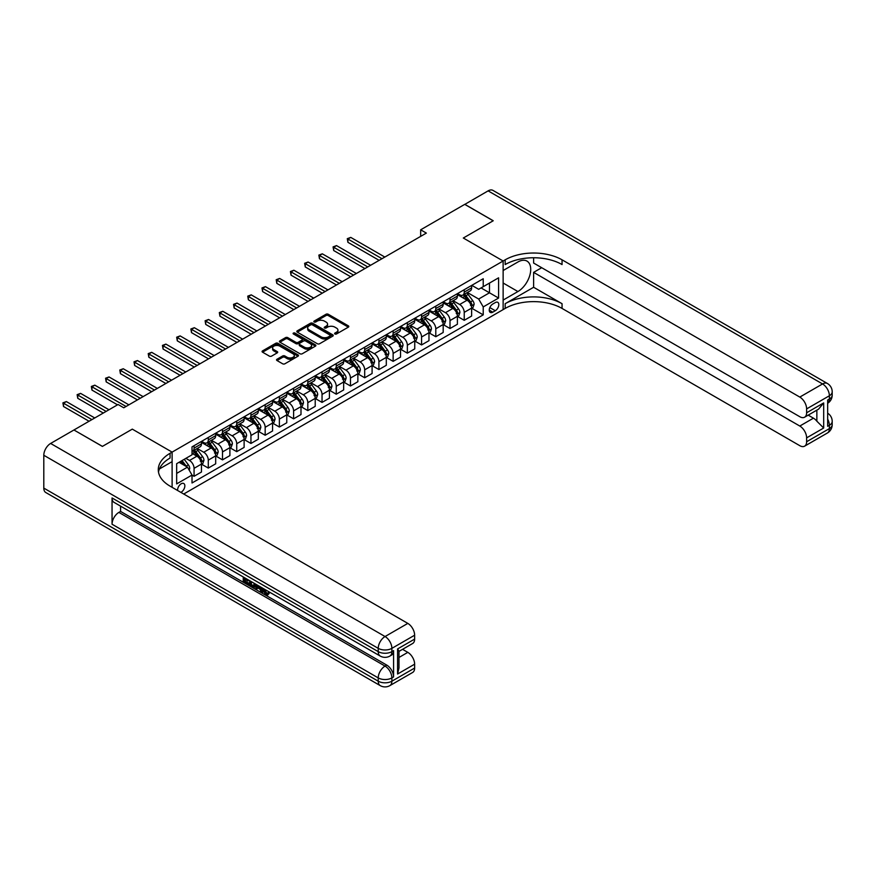<?xml version="1.0" encoding="UTF-8"?>
<svg xmlns="http://www.w3.org/2000/svg" width="876" height="876" viewBox="0 0 876 876"><rect width="100%" height="100%" fill="white"/><g stroke="black" fill="none" stroke-linecap="round" stroke-linejoin="round"><path stroke-width="1.31" d="M334.928 333.986A1.106 0.635 0 0 0 336.483 333.986L348.352 327.142A1.577 0.909 0 0 0 348.812 326.496A1.577 0.909 0 0 0 348.352 325.85L328.248 314.254A1.577 0.909 0 0 0 326.014 314.254L314.155 321.098A1.106 0.635 0 0 0 315.721 321.996L317.254 321.109A5.048 2.913 0 0 1 324.405 321.109L326.08 322.083A5.048 2.913 0 0 1 327.558 324.142A5.048 2.913 0 0 1 326.08 326.211L324.536 327.098A1.106 0.635 0 0 0 326.102 327.996L327.635 327.109A5.048 2.913 0 0 1 334.785 327.109L336.461 328.073A5.048 2.913 0 0 1 337.939 330.142A5.048 2.913 0 0 1 336.461 332.201L334.928 333.088A1.106 0.635 0 0 0 334.928 333.986L334.928 333.088M180.85 492.367A5.146 2.967 120 0 0 181.212 492.181A5.146 2.967 120 0 0 184.573 487.647A5.146 2.967 120 0 0 183.785 483.519A5.146 2.967 120 0 0 181.212 483.771A5.146 2.967 120 0 0 177.587 490.483M277.002 359.248A1.577 0.909 0 0 0 276.542 359.894A1.577 0.909 0 0 0 277.002 360.529L282.641 363.792A1.577 0.909 0 0 0 284.875 363.792L298.048 356.182A1.577 0.909 0 0 0 298.508 355.536A1.577 0.909 0 0 0 298.048 354.889L277.955 343.293A1.577 0.909 0 0 0 275.721 343.293L262.548 350.893A1.577 0.909 0 0 0 262.077 351.539A1.577 0.909 0 0 0 262.548 352.185L269.359 356.116A1.577 0.909 0 0 0 271.593 356.116L277.221 352.864A1.577 0.909 0 0 0 277.692 352.218A1.577 0.909 0 0 0 277.221 351.572L273.849 349.623A4.227 2.442 0 0 1 272.611 347.903A4.227 2.442 0 0 1 275.217 345.648A4.227 2.442 0 0 1 279.827 346.173L293.055 353.816A4.227 2.442 0 0 1 294.292 355.536A4.227 2.442 0 0 1 291.686 357.791A4.227 2.442 0 0 1 287.076 357.266L284.875 355.985A1.577 0.909 0 0 0 282.641 355.985L277.002 359.248L277.002 360.529M43.8 488.107L378.235 681.189A9.647 5.574 120 0 0 380.228 685.612L45.804 492.531A9.647 5.574 -60 0 1 43.8 488.107L43.8 455.268A9.647 5.574 -60 0 1 50.622 443.453L73.945 429.985L102.382 446.41L132.298 429.13L102.437 446.377L74 430.017M74 429.952L118.085 404.504L123.768 407.789L426.349 233.093L420.666 229.808L464.74 204.36L493.177 220.785L463.316 238.02L503.131 261.004L172.112 452.115L132.298 429.13L172.112 452.115L170.064 453.297A40.219 23.214 0 0 0 158.282 469.722A40.219 23.214 0 0 0 170.064 486.136L407.811 623.394A9.647 5.574 60 0 1 414.633 635.22L391.879 648.35L391.879 651.635L393.587 650.649A9.647 5.574 60 0 1 391.594 655.073L389.886 656.058A9.647 5.574 -120 0 0 391.879 651.635A9.647 5.574 0 0 1 378.235 651.635L378.235 648.35L43.8 455.268M317.364 343.742A1.577 0.909 0 0 0 319.598 343.742L332.77 336.132A1.577 0.909 0 0 0 333.241 335.486A1.577 0.909 0 0 0 332.77 334.84L312.677 323.244A1.577 0.909 0 0 0 310.443 323.244L297.271 330.843A1.577 0.909 0 0 0 296.811 331.489A1.577 0.909 0 0 0 297.271 332.135L317.364 343.742M293.854 334.227A1.106 0.635 0 0 1 294.982 334.38L315.393 346.173L302.242 353.762A1.577 0.909 0 0 1 300.008 353.762L279.904 342.166L279.904 340.873A1.577 0.909 0 0 0 279.444 341.52A1.577 0.909 0 0 0 279.904 342.166M279.904 340.873L285.543 337.621A1.577 0.909 0 0 1 287.777 337.621L295.924 342.319A1.577 0.909 0 0 0 298.158 342.319L301.902 340.162A1.577 0.909 0 0 0 302.362 339.516A1.577 0.909 0 0 0 301.902 338.87L293.416 333.975A1.106 0.635 0 0 1 294.982 333.077L315.415 344.87A1.577 0.909 0 0 1 315.875 345.516A1.577 0.909 0 0 1 315.415 346.162L315.415 344.87M495.279 302.581L492.783 304.027A4.982 2.88 120 0 0 489.52 308.418A4.982 2.88 120 0 0 490.286 312.414A4.982 2.88 120 0 0 492.783 312.174L495.279 310.728A4.982 2.88 120 0 0 498.543 306.326A4.982 2.88 120 0 0 497.776 302.329A4.982 2.88 120 0 0 495.279 302.581M172.112 487.319L172.112 452.115L172.112 461.641L159.421 468.967M183.719 494.02L505.178 308.429A40.219 23.214 180 0 1 562.053 308.429L799.799 445.687A9.647 5.574 -120 0 0 804.628 446.158A9.647 5.574 -120 0 0 806.621 441.745L829.375 428.605L829.375 425.32L827.667 426.305L827.667 400.036L829.375 399.051L829.375 395.766L806.621 408.906L806.621 412.782L823.681 402.927L823.681 428.014L816.859 421.192L816.859 410.132M464.795 204.327L493.232 220.752L463.316 238.02L503.131 261.004L503.131 309.611L503.131 300.085L517.924 291.544A18.1 10.446 120 0 0 529.739 275.601A18.1 10.446 120 0 0 526.969 261.092A18.1 10.446 120 0 0 517.924 261.99L503.131 270.531L503.131 261.004L505.178 259.822A40.219 23.214 180 0 1 562.053 259.822L799.799 397.08L822.553 383.951L488.118 190.869L464.795 204.393M471.792 285.335L478.679 289.31L483.224 286.682L483.224 278.743L192.019 446.87L192.019 454.808L176.667 463.678L176.667 483.902L192.019 475.044L192.019 482.983L483.224 314.856L483.224 306.918L478.679 299.034L467.368 292.507M483.224 286.682L498.586 277.823L498.586 298.048L483.224 306.918M420.666 229.808L420.666 236.378M481.066 287.93L489.476 292.792L489.476 283.079L498.586 277.823M478.679 299.034L489.476 292.792L498.586 298.048M176.667 473.401L187.464 467.16L179.054 462.298M192.019 475.11L194.067 476.292L194.067 468.342A6.439 3.712 -120 0 0 189.512 460.458L185.876 458.356M194.067 476.292L201.458 472.022L201.458 464.072A6.439 3.712 -120 0 0 196.914 456.188L192.019 453.363M201.633 464.236L208.291 468.08L208.291 460.13A6.439 3.712 -120 0 0 203.736 452.246L197.199 448.479M208.291 468.08L215.682 463.809L215.682 455.859A6.439 3.712 -120 0 0 211.127 447.986L201.458 442.402M215.846 456.024L222.504 459.867L222.504 451.928A6.439 3.712 -120 0 0 217.96 444.044L211.423 440.267M222.504 459.867L229.895 455.597L229.895 447.658A6.439 3.712 -120 0 0 225.351 439.774L215.682 434.189M230.07 447.822L236.728 451.666L236.728 443.716A6.439 3.712 -120 0 0 232.173 435.832L225.636 432.065M236.728 451.666L244.119 447.395L244.119 439.445A6.439 3.712 -120 0 0 239.564 431.561L229.895 425.977M244.284 439.61L250.941 443.453L250.941 435.503A6.439 3.712 -120 0 0 246.397 427.619L239.86 423.853M250.941 443.453L258.332 439.183L258.332 431.233A6.439 3.712 -120 0 0 253.788 423.36L244.119 417.775M258.508 431.397L265.165 435.241L265.165 427.291A6.439 3.712 -120 0 0 260.61 419.418L254.084 415.64M265.165 435.241L272.556 430.97L272.556 423.031A6.439 3.712 -120 0 0 268.001 415.147L258.332 409.563M272.732 423.196L279.378 427.028L279.378 419.089A6.439 3.712 -120 0 0 274.834 411.205L268.297 407.439M279.378 427.028L286.77 422.769L286.77 414.819A6.439 3.712 -120 0 0 282.225 406.935L272.556 401.35M286.945 414.983L293.602 418.827L293.602 410.877A6.439 3.712 -120 0 0 289.047 402.993L282.521 399.226M293.602 418.827L300.994 414.556L300.994 406.606A6.439 3.712 -120 0 0 296.438 398.722L286.77 393.149M301.169 406.771L307.815 410.614L307.815 402.664A6.439 3.712 -120 0 0 303.271 394.791L296.734 391.014M307.815 410.614L315.218 406.344L315.218 398.394A6.439 3.712 -120 0 0 310.662 390.521L300.994 384.936M315.382 398.558L322.04 402.402L322.04 394.463A6.439 3.712 -120 0 0 317.484 386.579L310.958 382.801M322.04 402.402L329.431 398.131L329.431 390.192A6.439 3.712 -120 0 0 324.886 382.308L315.218 376.724M329.606 390.357L336.253 394.2L336.253 386.25A6.439 3.712 -120 0 0 331.708 378.366L325.171 374.6M336.253 394.2L343.655 389.93L343.655 381.98A6.439 3.712 -120 0 0 339.1 374.096L329.431 368.511M343.819 382.144L350.477 385.988L350.477 378.038A6.439 3.712 -120 0 0 345.921 370.154L339.395 366.387M350.477 385.988L357.868 381.717L357.868 373.767A6.439 3.712 -120 0 0 353.324 365.894L343.655 360.31M358.043 373.932L364.69 377.775L364.69 369.825A6.439 3.712 -120 0 0 360.145 361.952L353.608 358.175M364.69 377.775L372.092 373.505L372.092 365.566A6.439 3.712 -120 0 0 367.537 357.682L357.868 352.097M372.256 365.73L378.914 369.562L378.914 361.624A6.439 3.712 -120 0 0 374.359 353.74L367.832 349.973M378.914 369.562L386.305 365.303L386.305 357.353A6.439 3.712 -120 0 0 381.761 349.469L372.092 343.885M386.48 357.517L393.138 361.361L393.138 353.411A6.439 3.712 -120 0 0 388.583 345.527L382.045 341.76M393.138 361.361L400.529 357.09L400.529 349.141A6.439 3.712 -120 0 0 395.974 341.257L386.305 335.683M400.693 349.305L407.351 353.148L407.351 345.199A6.439 3.712 -120 0 0 402.807 337.326L396.27 333.548M407.351 353.148L414.742 348.878L414.742 340.928A6.439 3.712 -120 0 0 410.198 333.055L400.529 327.471M414.917 341.092L421.575 344.936L421.575 336.997A6.439 3.712 -120 0 0 417.02 329.113L410.483 325.335M421.575 344.936L428.966 340.676L428.966 332.727A6.439 3.712 -120 0 0 424.411 324.843L414.742 319.258M429.13 332.891L435.788 336.734L435.788 328.785A6.439 3.712 -120 0 0 431.244 320.901L424.707 317.134M435.788 336.734L443.179 332.464L443.179 324.514A6.439 3.712 -120 0 0 438.635 316.63L428.966 311.057M443.355 324.678L450.012 328.522L450.012 320.572A6.439 3.712 -120 0 0 445.457 312.688L438.931 308.921M450.012 328.522L457.403 324.251L457.403 316.302A6.439 3.712 -120 0 0 452.848 308.429L443.179 302.844M457.579 316.466L464.225 320.309L464.225 312.371A6.439 3.712 -120 0 0 459.681 304.487L453.144 300.709M464.225 320.309L471.627 316.039L471.627 308.1A6.439 3.712 -120 0 0 467.072 300.216L457.403 294.632M457.579 293.548L459.681 294.763A6.439 3.712 -120 0 0 462.9 295.081A6.439 3.712 -120 0 0 464.225 292.135L464.225 289.704M443.355 301.76L445.457 302.976A6.439 3.712 -120 0 0 448.676 303.293A6.439 3.712 -120 0 0 450.012 300.348L450.012 297.917M429.13 309.973L431.244 311.188A6.439 3.712 -120 0 0 434.452 311.506A6.439 3.712 -120 0 0 435.788 308.56L435.788 306.129M414.917 318.174L417.02 319.39A6.439 3.712 -120 0 0 420.239 319.707A6.439 3.712 -120 0 0 421.575 316.762L421.575 314.331M400.693 326.387L402.807 327.602A6.439 3.712 -120 0 0 406.015 327.92A6.439 3.712 -120 0 0 407.351 324.974L407.351 322.543M386.48 334.599L388.583 335.815A6.439 3.712 -120 0 0 391.802 336.132A6.439 3.712 -120 0 0 393.138 333.187L393.138 330.756M372.256 342.801L374.359 344.016A6.439 3.712 -120 0 0 377.578 344.334A6.439 3.712 -120 0 0 378.914 341.388L378.914 338.968M358.043 351.013L360.145 352.229A6.439 3.712 -120 0 0 363.365 352.546A6.439 3.712 -120 0 0 364.69 349.601L364.69 347.17M343.819 359.226L345.921 360.441A6.439 3.712 -120 0 0 349.141 360.759A6.439 3.712 -120 0 0 350.477 357.813L350.477 355.382M329.606 367.438L331.708 368.643A6.439 3.712 -120 0 0 334.928 368.971A6.439 3.712 -120 0 0 336.253 366.026L336.253 363.595M315.382 375.64L317.484 376.855A6.439 3.712 -120 0 0 320.704 377.173A6.439 3.712 -120 0 0 322.04 374.227L322.04 371.796M301.169 383.852L303.271 385.068A6.439 3.712 -120 0 0 306.49 385.385A6.439 3.712 -120 0 0 307.815 382.44L307.815 380.009M286.945 392.065L289.047 393.28A6.439 3.712 -120 0 0 292.266 393.598A6.439 3.712 -120 0 0 293.602 390.652L293.602 388.221M272.732 400.266L274.834 401.482A6.439 3.712 -120 0 0 278.053 401.799A6.439 3.712 -120 0 0 279.378 398.854L279.378 396.423M258.508 408.479L260.61 409.694A6.439 3.712 -120 0 0 263.829 410.012A6.439 3.712 -120 0 0 265.165 407.066L265.165 404.635M244.284 416.691L246.397 417.907A6.439 3.712 -120 0 0 249.605 418.224A6.439 3.712 -120 0 0 250.941 415.279L250.941 412.848M230.07 424.893L232.173 426.108A6.439 3.712 -120 0 0 235.392 426.437A6.439 3.712 -120 0 0 236.728 423.491L236.728 421.06M215.846 433.105L217.96 434.321A6.439 3.712 -120 0 0 221.168 434.638A6.439 3.712 -120 0 0 222.504 431.693L222.504 429.262M201.633 441.318L203.736 442.533A6.439 3.712 -120 0 0 206.955 442.851A6.439 3.712 -120 0 0 208.291 439.905L208.291 437.474M471.792 308.264L483.224 314.856M462.9 295.081L470.292 290.81A6.439 3.712 -120 0 0 471.627 287.865L471.627 285.434M448.676 303.293L456.067 299.023A6.439 3.712 -120 0 0 457.403 296.077L457.403 293.646M434.452 311.506L441.854 307.235A6.439 3.712 -120 0 0 443.179 304.29L443.179 301.859M420.239 319.707L427.63 315.437A6.439 3.712 -120 0 0 428.966 312.491L428.966 310.071M406.015 327.92L413.417 323.649A6.439 3.712 -120 0 0 414.742 320.704L414.742 318.273M391.802 336.132L399.193 331.862A6.439 3.712 -120 0 0 400.529 328.916L400.529 326.485M377.578 344.334L384.98 340.074A6.439 3.712 -120 0 0 386.305 337.129L386.305 334.698M363.365 352.546L370.756 348.276A6.439 3.712 -120 0 0 372.092 345.33L372.092 342.899M349.141 360.759L356.532 356.488A6.439 3.712 -120 0 0 357.868 353.543L357.868 351.112M334.928 368.971L342.319 364.701A6.439 3.712 -120 0 0 343.655 361.755L343.655 359.324M320.704 377.173L328.095 372.902A6.439 3.712 -120 0 0 329.431 369.957L329.431 367.526M306.49 385.385L313.882 381.115A6.439 3.712 -120 0 0 315.218 378.169L315.218 375.738M292.266 393.598L299.658 389.327A6.439 3.712 -120 0 0 300.994 386.382L300.994 383.951M278.053 401.799L285.445 397.54A6.439 3.712 -120 0 0 286.77 394.594L286.77 392.163M263.829 410.012L271.221 405.741A6.439 3.712 -120 0 0 272.556 402.796L272.556 400.365M249.605 418.224L257.007 413.954A6.439 3.712 -120 0 0 258.332 411.008L258.332 408.577M235.392 426.437L242.783 422.166A6.439 3.712 -120 0 0 244.119 419.221L244.119 416.79M221.168 434.638L228.57 430.368A6.439 3.712 -120 0 0 229.895 427.422L229.895 424.991M206.955 442.851L214.346 438.58A6.439 3.712 -120 0 0 215.682 435.635L215.682 433.204M192.019 451.315A6.439 3.712 -120 0 0 192.731 451.063L200.133 446.793A6.439 3.712 -120 0 0 201.458 443.847L201.458 441.416M192.731 451.063A6.439 3.712 -120 0 0 194.067 448.118L194.067 445.687M187.464 467.16L192.019 475.044M335.366 334.15L336.461 333.515A5.048 2.913 0 0 0 337.939 331.457L337.939 330.142M327.558 324.142L327.558 325.456A5.048 2.913 0 0 1 326.08 327.525L324.985 328.15M348.33 327.153L328.248 315.557A1.577 0.909 0 0 0 326.014 315.557L314.594 322.16M332.749 336.143L312.677 324.558A1.577 0.909 0 0 0 310.443 324.558L297.293 332.146M329.978 335.946A1.106 0.635 0 0 0 329.978 335.037L312.338 324.854A1.106 0.635 0 0 0 310.783 324.854L309.162 325.784A5.048 2.913 0 0 0 307.684 327.854A5.048 2.913 0 0 0 309.162 329.913L321.218 336.877A5.048 2.913 0 0 0 328.369 336.877L329.978 335.946L329.978 337.249A1.106 0.635 0 0 0 330.307 336.8L330.307 335.486M307.684 327.854L307.684 329.168A5.048 2.913 0 0 0 309.162 331.227L309.162 329.913M329.978 337.249L328.369 338.191A5.048 2.913 0 0 1 321.218 338.191L309.162 331.227M279.926 342.177L285.543 338.935L285.543 337.621M302.362 339.516L302.362 340.83A1.577 0.909 0 0 1 301.902 341.476L298.158 343.633A1.577 0.909 0 0 1 295.924 343.633L287.777 338.935A1.577 0.909 0 0 0 285.543 338.935M304.388 347.203A4.227 2.442 0 0 0 308.987 347.739A4.227 2.442 0 0 0 311.593 345.483A4.227 2.442 0 0 0 310.356 343.753L305.702 341.071A1.577 0.909 0 0 0 303.468 341.071L299.723 343.228A1.577 0.909 0 0 0 299.264 343.874A1.577 0.909 0 0 0 299.723 344.52L304.388 347.203L304.388 348.517A4.227 2.442 0 0 0 308.987 349.053A4.227 2.442 0 0 0 311.593 346.797L311.593 345.483M299.264 343.874L299.264 345.188A1.577 0.909 0 0 0 299.723 345.823L299.723 344.52M304.388 348.517L299.723 345.823M294.292 355.536L294.292 356.85A4.227 2.442 0 0 1 291.686 359.105A4.227 2.442 0 0 1 287.076 358.58L284.875 357.298A1.577 0.909 0 0 0 282.641 357.298L277.024 360.551M272.611 347.903L272.611 349.217A4.227 2.442 0 0 0 273.849 350.937L273.849 349.623M277.221 351.572L277.221 352.864L273.849 350.937M298.026 356.193L277.955 344.607A1.577 0.909 0 0 0 275.721 344.607L262.559 352.196M471.627 308.363L472.985 307.575L474.124 304.29A4.26 2.464 -120 0 0 472.766 300.654L468.113 294.456A12.308 7.107 -120 0 0 466.777 292.847M462.156 297.369A12.308 7.107 -120 0 0 459.626 294.741M470.456 305.253L471.825 304.465A4.26 2.464 -120 0 0 470.598 301.902L465.955 295.705A12.308 7.107 -120 0 0 464.608 294.095M463.47 294.752A10.216 5.902 60 0 1 465.145 296.657L469.076 301.913M384.827 257.062L350.761 237.396L347.914 239.038L347.914 242.323L379.144 260.347M463.251 294.884A12.308 7.107 60 0 1 464.587 296.493L467.675 300.61M347.914 242.323L347.29 238.677L381.98 258.705M347.29 238.677L350.761 237.396M457.403 316.565L458.772 315.776L459.9 312.491A4.26 2.464 -120 0 0 458.542 308.867L453.899 302.658A12.308 7.107 -120 0 0 452.553 301.048M447.932 305.582A12.308 7.107 -120 0 0 445.413 302.943M456.243 313.466L457.6 312.677A4.26 2.464 -120 0 0 456.385 310.115L451.731 303.906A12.308 7.107 -120 0 0 450.395 302.297M449.246 302.965A10.216 5.902 60 0 1 450.921 304.87L454.863 310.115M370.614 265.275L336.537 245.608L333.701 247.251L333.701 250.536L364.92 268.56M449.027 303.085A12.308 7.107 60 0 1 450.373 304.695L453.461 308.823M333.701 250.536L333.077 246.89L367.767 266.917M333.077 246.89L336.537 245.608M443.179 324.777L444.548 323.989L445.687 320.704A4.26 2.464 -120 0 0 444.329 317.079L439.675 310.87A12.308 7.107 -120 0 0 438.339 309.261M433.708 313.794A12.308 7.107 -120 0 0 431.189 311.155M442.019 321.678L443.387 320.89A4.26 2.464 -120 0 0 442.161 318.327L437.518 312.119A12.308 7.107 -120 0 0 436.171 310.509M435.033 311.177A10.216 5.902 60 0 1 436.708 313.082L440.639 318.327M356.39 273.487L322.324 253.821L319.477 255.464L319.477 258.738L350.707 276.772M434.814 311.298A12.308 7.107 60 0 1 436.149 312.907L439.237 317.035M319.477 258.738L318.853 255.102L353.543 275.13M318.853 255.102L322.324 253.821M428.966 332.99L430.335 332.201L431.463 328.916A4.26 2.464 -120 0 0 430.105 325.281L425.462 319.083A12.308 7.107 -120 0 0 424.115 317.473M419.495 322.007A12.308 7.107 -120 0 0 416.976 319.368M427.806 329.88L429.163 329.091A4.26 2.464 -120 0 0 427.948 326.529L423.294 320.331A12.308 7.107 -120 0 0 421.958 318.722M420.808 319.379A10.216 5.902 60 0 1 422.484 321.284L426.415 326.54M342.177 281.7L308.1 262.023L305.264 263.665L305.264 266.95L336.483 284.974M420.589 319.51A12.308 7.107 60 0 1 421.936 321.12L425.024 325.237M305.264 266.95L304.629 263.304L339.33 283.342M304.629 263.304L308.1 262.023M414.742 341.191L416.111 340.414L417.25 337.129A4.26 2.464 -120 0 0 415.892 333.493L411.238 327.285A12.308 7.107 -120 0 0 409.902 325.686M405.27 330.208A12.308 7.107 -120 0 0 402.752 327.569M413.582 338.092L414.95 337.304A4.26 2.464 -120 0 0 413.724 334.741L409.081 328.533A12.308 7.107 -120 0 0 407.734 326.934M406.595 327.591A10.216 5.902 60 0 1 408.271 329.496L412.202 334.752M327.952 289.901L293.887 270.235L291.04 271.878L291.04 275.163L322.269 293.186M406.365 327.723A12.308 7.107 60 0 1 407.712 329.321L410.8 333.449M291.04 275.163L290.416 271.516L325.105 291.544M290.416 271.516L293.887 270.235M533.615 287.273L505.178 303.698A40.219 23.214 180 0 1 562.053 303.698L533.615 287.273L533.615 272.37L541.697 267.706M533.615 257.752L533.615 263.041L799.799 416.724A9.647 5.574 -120 0 0 804.628 417.195A9.647 5.574 -120 0 0 806.621 412.782M823.681 428.014L806.621 437.869L806.621 441.745M806.621 437.869A9.647 5.574 -120 0 0 799.799 426.043L813.443 418.17A9.647 5.574 60 0 1 816.859 421.192M533.615 272.37L799.799 426.043M488.118 190.869A9.647 5.574 -60 0 1 492.947 190.388L827.371 383.469A9.647 5.574 120 0 0 822.553 383.951A9.647 5.574 60 0 1 829.375 395.766A9.647 5.574 180 0 0 832.2 391.835A9.647 9.647 0 0 0 827.371 383.469M806.621 408.906A9.647 5.574 -120 0 0 799.799 397.08M808.198 415.136L813.443 418.17M505.178 259.822L505.178 264.552A40.219 23.214 180 0 1 562.053 264.552L562.053 259.822M804.628 417.195L818.578 409.147L823.681 402.927M264.213 589.033L267.125 593.731M263.402 588.606L265.417 593.972L266.742 594.136L268.242 592.581L269.206 593.391L267.498 595.198L265.505 594.935L262.417 588.037M257.829 587.971L256.482 589.625L255.464 589.033L257.183 585.015M261.519 587.511L262.877 592.264L261.968 592.789L260.949 592.198L260.172 589.329L257.259 587.643L256.482 589.625M245.138 579.441L245.138 581.117L249.167 583.438L249.167 584.347L248.258 584.872L243.265 581.992L243.265 576.977M248.729 580.131L247.82 580.985L244.229 578.916L244.229 581.642L245.138 581.117M112.051 497.962L378.235 651.635A9.647 5.574 120 0 0 380.228 656.058L114.055 502.375A9.647 5.574 -60 0 1 112.051 497.962L112.051 524.231A9.647 5.574 -60 0 1 118.873 512.405L120.581 511.42L386.765 665.103A9.647 5.574 60 0 1 393.587 676.918L393.587 650.649M120.581 511.42L120.581 506.153M256.077 584.38L255.135 586.964L252.014 587.04L249.572 585.628L249.572 580.624M397.573 648.941L398.985 651.076L398.985 667.961L397.573 674.038L397.573 648.941L414.633 639.097L414.633 635.22M414.633 639.097A9.647 5.574 60 0 1 412.629 643.51L398.985 651.394M402.555 649.335L407.811 652.357A9.647 5.574 60 0 1 414.633 664.183L397.573 674.038M393.587 676.918L391.879 677.904L391.879 681.189L414.633 668.059L414.633 664.183M414.633 668.059A9.647 5.574 60 0 1 412.629 672.472L389.886 685.612A9.647 5.574 -120 0 0 391.879 681.189A9.647 5.574 0 0 1 378.235 681.189L378.235 677.904L112.051 524.231M170.064 453.297L170.064 458.028A40.219 23.214 0 0 0 158.49 472.087M244.229 581.642L248.258 583.963L249.167 583.438M248.258 583.963L248.258 584.872M244.229 577.536L248.226 579.846M247.82 580.076L247.82 580.985M255.102 583.81L254.226 587.489M250.536 581.171L250.536 585.278L251.938 586.088L253.547 586.46L254.139 583.252M255.168 584.883L256.055 584.369M251.445 581.697L251.445 584.752L254.456 585.934M250.536 585.278L251.445 584.752M251.938 586.088L252.846 585.562M260.238 586.778L261.968 592.789M258.081 585.54L257.544 586.898L259.876 588.245L259.34 586.263M258.661 585.869L259.537 587.008M257.544 586.898L258.453 586.372M265.417 593.972L266.326 593.446M263.304 589.559L264.18 589.055M267.333 593.107L268.297 593.917L269.206 593.391M268.297 593.917L267.498 595.198M400.529 349.404L401.887 348.615L403.026 345.33A4.26 2.464 -120 0 0 401.668 341.706L397.025 335.497A12.308 7.107 -120 0 0 395.678 333.887M391.057 338.421A12.308 7.107 -120 0 0 388.539 335.782M399.357 346.305L400.726 345.516A4.26 2.464 -120 0 0 399.511 342.954L394.857 336.745A12.308 7.107 -120 0 0 393.521 335.136M392.371 335.804A10.216 5.902 60 0 1 394.047 337.709L397.978 342.954M313.728 298.114L279.663 278.448L276.816 280.09L276.816 283.375L308.045 301.399M392.152 335.924A12.308 7.107 60 0 1 393.499 337.534L396.587 341.662M276.816 283.375L276.192 279.729L310.892 299.756M276.192 279.729L279.663 278.448M386.305 357.616L387.674 356.828L388.813 353.543A4.26 2.464 -120 0 0 387.455 349.907L382.801 343.71A12.308 7.107 -120 0 0 381.454 342.1M376.833 346.633A12.308 7.107 -120 0 0 374.315 343.994M385.144 354.517L386.513 353.729A4.26 2.464 -120 0 0 385.287 351.156L380.644 344.958A12.308 7.107 -120 0 0 379.297 343.348M378.147 344.005A10.216 5.902 60 0 1 379.834 345.91L383.765 351.166M299.515 306.326L265.45 286.649L262.603 288.292L262.603 291.577L293.832 309.611M377.928 344.137A12.308 7.107 60 0 1 379.275 345.746L382.363 349.874M262.603 291.577L261.979 287.93L296.668 307.969M261.979 287.93L265.45 286.649M372.092 365.829L373.45 365.04L374.589 361.755A4.26 2.464 -120 0 0 373.231 358.12L368.588 351.922A12.308 7.107 -120 0 0 367.241 350.312M362.62 354.835A12.308 7.107 -120 0 0 360.102 352.207M370.92 362.719L372.289 361.93A4.26 2.464 -120 0 0 371.074 359.368L366.42 353.17A12.308 7.107 -120 0 0 365.084 351.561M363.934 352.218A10.216 5.902 60 0 1 365.61 354.123L369.541 359.379M285.291 314.528L251.226 294.862L248.379 296.504L248.379 299.789L279.608 317.813M363.715 352.349A12.308 7.107 60 0 1 365.051 353.959L368.15 358.076M248.379 299.789L247.755 296.143L282.455 316.17M247.755 296.143L251.226 294.862M357.868 374.03L359.237 373.242L360.375 369.957A4.26 2.464 -120 0 0 359.007 366.332L354.364 360.124A12.308 7.107 -120 0 0 353.017 358.514M348.396 363.047A12.308 7.107 -120 0 0 345.878 360.408M356.707 370.931L358.076 370.143A4.26 2.464 -120 0 0 356.85 367.581L352.207 361.372A12.308 7.107 -120 0 0 350.86 359.762M349.71 360.43A10.216 5.902 60 0 1 351.396 362.335L355.327 367.581M271.078 322.74L237.013 303.074L234.166 304.717L234.166 308.002L265.384 326.025M349.491 360.551A12.308 7.107 60 0 1 350.838 362.16L353.926 366.288M234.166 308.002L233.542 304.355L268.231 324.383M233.542 304.355L237.013 303.074M343.655 382.243L345.013 381.454L346.151 378.169A4.26 2.464 -120 0 0 344.794 374.545L340.14 368.336A12.308 7.107 -120 0 0 338.804 366.726M334.183 371.26A12.308 7.107 -120 0 0 331.665 368.621M342.483 379.144L343.852 378.355A4.26 2.464 -120 0 0 342.636 375.793L337.983 369.584A12.308 7.107 -120 0 0 336.636 367.975M335.497 368.632A10.216 5.902 60 0 1 337.172 370.548L341.103 375.793M256.854 330.953L222.789 311.287L219.942 312.918L219.942 316.203L251.171 334.238M335.278 368.763A12.308 7.107 60 0 1 336.614 370.373L339.713 374.501M219.942 316.203L219.318 312.568L254.018 332.595M219.318 312.568L222.789 311.287M329.431 390.455L330.8 389.667L331.938 386.382A4.26 2.464 -120 0 0 330.57 382.746L325.927 376.549A12.308 7.107 -120 0 0 324.58 374.939M319.959 379.472A12.308 7.107 -120 0 0 317.44 376.833M328.27 387.345L329.628 386.557A4.26 2.464 -120 0 0 328.412 383.995L323.77 377.797A12.308 7.107 -120 0 0 322.423 376.187M321.273 376.844A10.216 5.902 60 0 1 322.948 378.75L326.89 384.006M242.641 339.165L208.565 319.488L205.729 321.131L205.729 324.416L236.947 342.439M321.054 376.976A12.308 7.107 60 0 1 322.401 378.585L325.489 382.702M205.729 324.416L205.104 320.769L239.794 340.797M205.104 320.769L208.565 319.488M315.218 398.657L316.575 397.868L317.714 394.594A4.26 2.464 -120 0 0 316.356 390.959L311.703 384.75A12.308 7.107 -120 0 0 310.367 383.151M305.746 387.674A12.308 7.107 -120 0 0 303.216 385.035M314.046 395.558L315.415 394.769A4.26 2.464 -120 0 0 314.188 392.207L309.546 385.998A12.308 7.107 -120 0 0 308.199 384.4M307.06 385.057A10.216 5.902 60 0 1 308.735 386.962L312.666 392.207M228.417 347.367L194.352 327.701L191.505 329.343L191.505 332.628L222.734 350.652M306.841 385.177A12.308 7.107 60 0 1 308.177 386.787L311.276 390.915M191.505 332.628L190.88 328.982L225.581 349.009M190.88 328.982L194.352 327.701M300.994 406.869L302.362 406.081L303.501 402.796A4.26 2.464 -120 0 0 302.132 399.171L297.49 392.963A12.308 7.107 -120 0 0 296.143 391.353M291.522 395.886A12.308 7.107 -120 0 0 289.003 393.247M299.833 403.77L301.191 402.982A4.26 2.464 -120 0 0 299.975 400.42L295.321 394.211A12.308 7.107 -120 0 0 293.986 392.601M292.836 393.269A10.216 5.902 60 0 1 294.511 395.175L298.453 400.42M214.204 355.579L180.127 335.913L177.291 337.556L177.291 340.841L208.51 358.864M292.617 393.39A12.308 7.107 60 0 1 293.964 394.999L297.052 399.127M177.291 340.841L176.667 337.194L211.357 357.222M176.667 337.194L180.127 335.913M286.77 415.082L288.138 414.293L289.277 411.008A4.26 2.464 -120 0 0 287.919 407.373L283.266 401.175A12.308 7.107 -120 0 0 281.93 399.565M277.298 404.099A12.308 7.107 -120 0 0 274.779 401.46M285.609 411.983L286.978 411.194A4.26 2.464 -120 0 0 285.751 408.621L281.108 402.423A12.308 7.107 -120 0 0 279.762 400.814M278.623 401.471A10.216 5.902 60 0 1 280.298 403.376L284.229 408.632M199.98 363.792L165.914 344.115L163.067 345.757L163.067 349.042L194.297 367.077M278.404 401.602A12.308 7.107 60 0 1 279.74 403.212L282.828 407.329M163.067 349.042L162.443 345.396L197.133 365.434M162.443 345.396L165.914 344.115M272.556 423.294L273.925 422.506L275.053 419.221A4.26 2.464 -120 0 0 273.695 415.585L269.052 409.388A12.308 7.107 -120 0 0 267.706 407.778M263.085 412.3A12.308 7.107 -120 0 0 260.566 409.672M271.396 420.184L272.754 419.396A4.26 2.464 -120 0 0 271.538 416.834L266.884 410.625A12.308 7.107 -120 0 0 265.548 409.026M264.399 409.683A10.216 5.902 60 0 1 266.074 411.589L270.005 416.845M185.767 371.993L151.69 352.327L148.854 353.97L148.854 357.255L180.073 375.278M264.18 409.815A12.308 7.107 60 0 1 265.527 411.413L268.614 415.542M148.854 357.255L148.219 353.608L182.92 373.636M148.219 353.608L151.69 352.327M258.332 431.496L259.701 430.707L260.84 427.422A4.26 2.464 -120 0 0 259.482 423.798L254.828 417.589A12.308 7.107 -120 0 0 253.493 415.98M248.861 420.513A12.308 7.107 -120 0 0 246.342 417.874M257.172 428.397L258.54 427.608A4.26 2.464 -120 0 0 257.314 425.046L252.671 418.837A12.308 7.107 -120 0 0 251.324 417.228M250.186 417.896A10.216 5.902 60 0 1 251.861 419.801L255.792 425.046M171.543 380.206L137.477 360.54L134.63 362.182L134.63 365.467L165.86 383.491M249.967 418.016A12.308 7.107 60 0 1 251.302 419.626L254.39 423.754M134.63 365.467L134.006 361.821L168.696 381.848M134.006 361.821L137.477 360.54M244.119 439.708L245.488 438.92L246.616 435.635A4.26 2.464 -120 0 0 245.258 432.01L240.615 425.802A12.308 7.107 -120 0 0 239.268 424.192M234.648 428.725A12.308 7.107 -120 0 0 232.129 426.086M242.959 436.609L244.316 435.821A4.26 2.464 -120 0 0 243.101 433.259L238.447 427.05A12.308 7.107 -120 0 0 237.111 425.44M235.962 426.097A10.216 5.902 60 0 1 237.637 428.014L241.568 433.259M157.33 388.418L123.253 368.741L120.417 370.384L120.417 373.669L151.636 391.703M235.743 426.229A12.308 7.107 60 0 1 237.089 427.838L240.177 431.967M120.417 373.669L119.782 370.022L154.483 390.061M119.782 370.022L123.253 368.741M229.895 447.921L231.264 447.132L232.403 443.847A4.26 2.464 -120 0 0 231.045 440.212L226.391 434.014A12.308 7.107 -120 0 0 225.044 432.405M220.424 436.927A12.308 7.107 -120 0 0 217.905 434.299M228.735 444.811L230.103 444.022A4.26 2.464 -120 0 0 228.877 441.46L224.234 435.262A12.308 7.107 -120 0 0 222.887 433.653M221.748 434.31A10.216 5.902 60 0 1 223.424 436.215L227.355 441.471M143.106 396.62L109.04 376.954L106.193 378.596L106.193 381.881L137.422 399.905M221.519 434.441A12.308 7.107 60 0 1 222.865 436.051L225.953 440.168M106.193 381.881L105.569 378.235L140.259 398.262M105.569 378.235L109.04 376.954M215.682 456.122L217.04 455.334L218.179 452.049A4.26 2.464 -120 0 0 216.821 448.424L212.178 442.216A12.308 7.107 -120 0 0 210.831 440.606M206.21 445.139A12.308 7.107 -120 0 0 203.692 442.5M214.511 453.023L215.879 452.235A4.26 2.464 -120 0 0 214.664 449.673L210.01 443.464A12.308 7.107 -120 0 0 208.674 441.854M207.524 442.522A10.216 5.902 60 0 1 209.2 444.428L213.131 449.673M128.881 404.832L94.816 385.166L91.969 386.809L91.969 390.094L117.515 404.832M207.305 442.643A12.308 7.107 60 0 1 208.652 444.252L211.74 448.381M91.969 390.094L91.345 386.447L126.045 406.475M91.345 386.447L94.816 385.166M201.458 464.335L202.827 463.546L203.966 460.261A4.26 2.464 -120 0 0 202.597 456.637L197.954 450.428A12.308 7.107 -120 0 0 196.607 448.819M200.297 461.236L201.666 460.447A4.26 2.464 -120 0 0 200.44 457.885L195.797 451.677A12.308 7.107 -120 0 0 194.45 450.067M193.3 450.735A10.216 5.902 60 0 1 194.987 452.64L198.918 457.885M108.974 409.76L80.603 393.379L77.756 395.021L77.756 398.295L103.291 413.045M193.081 450.855A12.308 7.107 60 0 1 194.428 452.465L197.516 456.593M77.756 398.295L77.132 394.66L106.138 411.402M77.132 394.66L80.603 393.379M189.172 470.116L189.742 468.474A4.26 2.464 -120 0 0 188.384 464.838L184.234 459.309M94.761 417.972L66.379 401.58L63.532 403.223L63.532 406.508L89.078 421.257M186.61 466.667A4.26 2.464 -120 0 0 186.227 466.087L182.077 460.557M181.004 461.17L183.982 465.145M180.708 461.345L183.237 464.718M63.532 406.508L62.908 402.861L91.914 419.615M62.908 402.861L66.379 401.58M189.512 460.458L196.914 456.188M203.736 452.246L211.127 447.986M217.96 444.044L225.351 439.774M232.173 435.832L239.564 431.561M246.397 427.619L253.788 423.36M260.61 419.418L268.001 415.147M274.834 411.205L282.225 406.935M289.047 402.993L296.438 398.722M303.271 394.791L310.662 390.521M317.484 386.579L324.886 382.308M331.708 378.366L339.1 374.096M345.921 370.154L353.324 365.894M360.145 361.952L367.537 357.682M374.359 353.74L381.761 349.469M388.583 345.527L395.974 341.257M402.807 337.326L410.198 333.055M417.02 329.113L424.411 324.843M431.244 320.901L438.635 316.63M445.457 312.688L452.848 308.429M459.681 304.487L467.072 300.216M464.225 292.135L471.627 287.865M464.225 312.371L471.627 308.1M450.012 320.572L457.403 316.302M450.012 300.348L457.403 296.077M435.788 328.785L443.179 324.514M435.788 308.56L443.179 304.29M421.575 336.997L428.966 332.727M421.575 316.762L428.966 312.491M407.351 345.199L414.742 340.928M407.351 324.974L414.742 320.704M393.138 353.411L400.529 349.141M393.138 333.187L400.529 328.916M378.914 361.624L386.305 357.353M378.914 341.388L386.305 337.129M364.69 369.825L372.092 365.566M364.69 349.601L372.092 345.33M350.477 378.038L357.868 373.767M350.477 357.813L357.868 353.543M336.253 386.25L343.655 381.98M336.253 366.026L343.655 361.755M322.04 394.463L329.431 390.192M322.04 374.227L329.431 369.957M307.815 402.664L315.218 398.394M307.815 382.44L315.218 378.169M293.602 410.877L300.994 406.606M293.602 390.652L300.994 386.382M279.378 419.089L286.77 414.819M279.378 398.854L286.77 394.594M265.165 427.291L272.556 423.031M265.165 407.066L272.556 402.796M250.941 435.503L258.332 431.233M250.941 415.279L258.332 411.008M236.728 443.716L244.119 439.445M236.728 423.491L244.119 419.221M222.504 451.928L229.895 447.658M222.504 431.693L229.895 427.422M208.291 460.13L215.682 455.859M208.291 439.905L215.682 435.635M194.067 468.342L201.458 464.072M194.067 448.118L201.458 443.847M489.826 307.575L495.279 310.728M489.257 310.137L492.783 312.174M336.461 333.515L336.461 332.201M324.536 327.996L324.536 327.098M326.08 327.525L326.08 326.211M314.155 321.996L314.155 321.098M326.014 315.557L326.014 314.254M328.248 315.557L328.248 314.254M348.352 327.142L348.352 325.85M297.271 332.135L297.271 330.843M310.443 324.558L310.443 323.244M312.677 324.558L312.677 323.244M332.77 336.132L332.77 334.84M321.218 338.191L321.218 336.877M328.369 338.191L328.369 336.877M287.777 338.935L287.777 337.621M295.924 343.633L295.924 342.319M298.158 343.633L298.158 342.319M301.902 341.476L301.902 340.162M294.982 334.38L294.982 333.077M282.641 357.298L282.641 355.985M284.875 357.298L284.875 355.985M287.076 358.58L287.076 357.266M262.548 352.185L262.548 350.893M275.721 344.607L275.721 343.293M277.955 344.607L277.955 343.293M298.048 356.182L298.048 354.889M471.299 305.987L474.091 304.366M465.955 295.705L468.113 294.456M462.605 297.632L464.587 296.493M470.598 301.902L472.766 300.654M470.27 303.567L471.825 304.465M457.086 314.188L459.878 312.579M451.731 303.906L453.899 302.658M448.381 305.844L450.373 304.695M456.385 310.115L458.542 308.867M456.046 311.779L457.6 312.677M442.862 322.401L445.654 320.791M437.518 312.119L439.675 310.87M434.167 314.057L436.149 312.907M442.161 318.327L444.329 317.079M441.822 319.992L443.387 320.89M428.649 330.613L431.441 328.993M423.294 320.331L425.462 319.083M419.943 322.259L421.936 321.12M427.948 326.529L430.105 325.281M427.608 328.193L429.163 329.091M414.425 338.815L417.217 337.205M409.081 328.533L411.238 327.285M405.73 330.471L407.712 329.321M413.724 334.741L415.892 333.493M413.384 336.406L414.95 337.304M505.178 303.698L505.178 308.429M562.053 303.698L562.053 308.429M827.667 419.122A9.647 5.574 60 0 1 829.375 425.32A9.647 5.574 180 0 0 832.2 421.389A9.647 9.647 0 0 0 827.667 413.198M827.371 433.029A9.647 9.647 0 0 0 832.2 424.663A9.647 5.574 0 0 1 829.375 428.605A9.647 5.574 60 0 1 827.371 433.029L804.628 446.158M829.375 399.051A9.647 5.574 60 0 1 827.667 403.278A9.647 9.647 0 0 0 832.2 395.12A9.647 5.574 0 0 1 829.375 399.051M503.131 283.014L517.924 291.544M50.622 443.453L385.057 636.534L407.811 623.394M118.873 512.405L385.057 666.088L386.765 665.103M398.985 657.46L407.811 652.357M385.057 636.534A9.647 5.574 120 0 0 378.235 648.35A9.647 5.574 180 0 0 391.879 648.35A9.647 5.574 -120 0 0 385.057 636.534M385.057 666.088A9.647 5.574 120 0 0 378.235 677.904A9.647 5.574 180 0 0 391.879 677.904A9.647 5.574 -120 0 0 385.057 666.088M400.212 347.027L403.004 345.418M394.857 336.745L397.025 335.497M391.506 338.683L393.499 337.534M399.511 342.954L401.668 341.706M399.171 344.618L400.726 345.516M385.988 355.24L388.78 353.63M380.644 344.958L382.801 343.71M377.293 346.896L379.275 345.746M385.287 351.156L387.455 349.907M384.947 352.82L386.513 353.729M371.774 363.441L374.567 361.832M366.42 353.17L368.588 351.922M363.069 355.098L365.051 353.959M371.074 359.368L373.231 358.12M370.734 361.032L372.289 361.93M357.55 371.654L360.343 370.044M352.207 361.372L354.364 360.124M348.856 363.31L350.838 362.16M356.85 367.581L359.007 366.332M356.51 369.245L358.076 370.143M343.337 379.866L346.13 378.257M337.983 369.584L340.14 368.336M334.632 371.523L336.614 370.373M342.636 375.793L344.794 374.545M342.297 377.457L343.852 378.355M329.113 388.079L331.905 386.458M323.77 377.797L325.927 376.549M320.408 379.724L322.401 378.585M328.412 383.995L330.57 382.746M328.073 385.659L329.628 386.557M314.889 396.28L317.692 394.671M309.546 385.998L311.703 384.75M306.195 387.937L308.177 386.787M314.188 392.207L316.356 390.959M313.86 393.871L315.415 394.769M300.676 404.493L303.468 402.883M295.321 394.211L297.49 392.963M291.971 396.149L293.964 394.999M299.975 400.42L302.132 399.171M299.636 402.084L301.191 402.982M286.452 412.705L289.244 411.085M281.108 402.423L283.266 401.175M277.758 404.351L279.74 403.212M285.751 408.621L287.919 407.373M285.423 410.286L286.978 411.194M272.239 420.907L275.031 419.297M266.884 410.625L269.052 409.388M263.534 412.563L265.527 411.413M271.538 416.834L273.695 415.585M271.199 418.498L272.754 419.396M258.015 429.12L260.807 427.51M252.671 418.837L254.828 417.589M249.321 420.776L251.302 419.626M257.314 425.046L259.482 423.798M256.975 426.711L258.54 427.608M243.802 437.332L246.594 435.722M238.447 427.05L240.615 425.802M235.096 428.988L237.089 427.838M243.101 433.259L245.258 432.01M242.761 434.923L244.316 435.821M229.578 445.545L232.37 443.924M224.234 435.262L226.391 434.014M220.883 437.19L222.865 436.051M228.877 441.46L231.045 440.212M228.537 443.125L230.103 444.022M215.365 453.746L218.157 452.136M210.01 443.464L212.178 442.216M206.659 445.402L208.652 444.252M214.664 449.673L216.821 448.424M214.324 451.337L215.879 452.235M201.141 461.959L203.933 460.349M195.797 451.677L197.954 450.428M192.446 453.615L194.428 452.465M200.44 457.885L202.597 456.637M200.1 459.55L201.666 460.447M188.636 469.175L189.72 468.55M186.227 466.087L188.384 464.838M832.2 421.389L832.2 424.663M832.2 391.835L832.2 395.12M380.228 656.058A9.647 9.647 0 0 0 389.886 656.058M380.228 685.612A9.647 9.647 0 0 0 389.886 685.612"/></g></svg>
